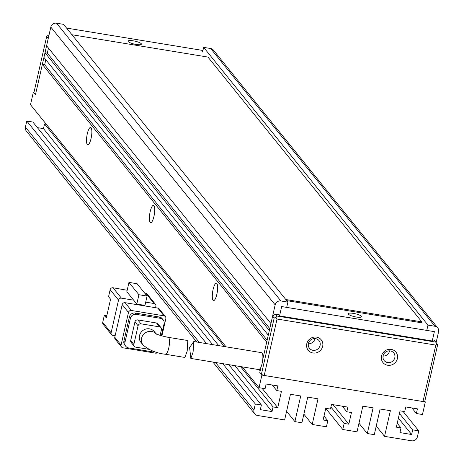 <?xml version="1.0" encoding="UTF-8"?>
<svg xmlns="http://www.w3.org/2000/svg" width="464" height="464" viewBox="0 0 464 464"><rect width="100%" height="100%" fill="white"/><g stroke="black" fill="none" stroke-linecap="round" stroke-linejoin="round"><path stroke-width="0.7" d="M397.375 358.631A8.335 7.836 -38.9 0 1 387.637 365.255A8.335 7.836 -38.9 0 1 381.501 356.021A8.335 7.836 -38.9 0 1 391.239 349.398A8.335 7.836 -38.9 0 1 397.375 358.631M383.131 355.784A6.125 5.759 141.1 0 0 384.198 360.592A6.125 5.759 141.1 0 0 390.23 362.43A6.125 5.759 141.1 0 0 394.8 357.698A6.125 5.759 141.1 0 0 393.733 352.889A6.125 5.759 141.1 0 0 387.701 351.051A6.125 5.759 141.1 0 0 383.131 355.784M322.666 346.359A8.335 7.836 -38.9 0 1 312.922 352.982A8.335 7.836 -38.9 0 1 306.785 343.749A8.335 7.836 -38.9 0 1 316.529 337.125A8.335 7.836 -38.9 0 1 322.666 346.359M308.415 343.511A6.125 5.759 141.1 0 0 309.488 348.319A6.125 5.759 141.1 0 0 315.52 350.158A6.125 5.759 141.1 0 0 320.09 345.425A6.125 5.759 141.1 0 0 319.023 340.617A6.125 5.759 141.1 0 0 312.985 338.778A6.125 5.759 141.1 0 0 308.415 343.511M383.067 356.091A6.125 5.759 141.1 0 0 389.511 351.144A6.125 5.759 141.1 0 0 389.569 350.836M308.357 343.818A6.125 5.759 141.1 0 0 314.795 338.871A6.125 5.759 141.1 0 0 314.859 338.563M277.043 319.029L264.225 375.463L422.982 401.54L435.806 345.106L277.043 319.029L275.883 317.347L274.183 317.997L261.365 374.431L264.225 375.463M422.982 401.54L424.798 401.273L437.616 344.839L435.812 342.125L277.049 316.048L275.883 317.347M261.365 374.431L259.794 372.482L261.052 366.943M435.806 345.106L436.978 343.807M262.775 359.368L272.612 316.048L275.477 314.099L278.516 314.598M432.5 339.892L434.24 340.176L435.812 342.125M272.612 316.048L274.183 317.997M277.049 316.048L275.477 314.099M46.707 36.343L48.279 38.292L35.455 94.726L33.884 92.777L46.707 36.343L49.085 34.725M133.272 40.832A6.861 1.502 -167.2 0 1 141.433 44.167A6.861 1.502 -167.2 0 1 136.207 44.469A6.861 1.502 -167.2 0 1 128.047 41.128A6.861 1.502 -167.2 0 1 133.272 40.832M353.411 313.397A6.861 1.502 -167.2 0 1 361.572 316.738A6.861 1.502 -167.2 0 1 356.352 317.034A6.861 1.502 -167.2 0 1 348.191 313.693A6.861 1.502 -167.2 0 1 353.411 313.397M279.56 315.897L432.251 340.976L434.374 331.65L281.683 306.571L279.56 315.897M202.93 50.472L66.561 28.072M189.608 347.565L193.749 341.521L193.105 352.077L190.832 358.423L189.608 347.565M190.832 358.428L258.895 369.605A8.578 2.239 -80.7 0 0 262.119 363.416A8.578 2.239 -80.7 0 0 261.679 352.681L193.749 341.521M155.962 333.657L154.321 331.621A8.578 8.068 141.1 0 0 145.876 329.046A8.578 8.068 141.1 0 0 139.478 335.669A8.578 8.068 141.1 0 0 140.975 342.403L143.069 344.996A8.578 8.068 -38.9 0 1 141.572 338.268A8.578 8.068 -38.9 0 1 147.54 331.772A8.578 8.068 -38.9 0 1 155.846 333.587M187.195 351.109L187.798 340.541L168.287 337.34A8.578 2.239 -80.7 0 1 168.734 348.075A8.578 2.239 -80.7 0 1 165.509 354.27L184.898 357.454L187.195 351.109M106.795 315.775L104.313 315.369L106.326 317.857L110.56 299.199L108.553 296.711L110.142 289.716L118.529 300.098L111.111 332.746A2.453 2.303 141.1 0 0 112.914 335.46L115.113 335.82M133.649 300.162L136.793 304.059L138.91 294.727L128.951 282.396L126.834 291.728L133.649 300.162L121.388 298.149L113.007 287.767L127.165 290.261M118.529 300.098A2.453 2.303 -38.9 0 1 121.388 298.149M155.55 307.702L155.881 306.234A2.453 2.303 -38.9 0 0 154.077 303.52L145.702 302.145M104.313 315.369L102.724 322.364A2.453 2.303 141.1 0 0 103.153 324.284L111.54 334.672M136.793 304.059L144.965 305.399L147.082 296.073L137.124 283.742L128.951 282.396M144.565 292.952L145.69 293.138L154.077 303.52M125.06 302.69L157.748 308.061L164.036 315.851L131.347 310.48L125.06 302.69A2.453 2.303 141.1 0 0 122.194 304.639L128.487 312.429L121.069 345.077L114.776 337.287A2.453 2.303 141.1 0 0 115.205 339.213L121.498 347.002A2.453 2.303 -38.9 0 1 121.069 345.077M164.036 315.851A2.453 2.303 -38.9 0 1 165.41 316.639L159.123 308.856A2.453 2.303 141.1 0 0 157.748 308.061M114.776 337.287L122.194 304.639M113.007 287.767A2.453 2.303 141.1 0 0 110.142 289.716M138.91 294.727L147.082 296.073M155.452 304.309L147.065 293.927A2.453 2.303 141.1 0 0 145.69 293.138M121.498 347.002A2.453 2.303 -38.9 0 0 122.873 347.791L155.556 353.162A2.453 2.303 -38.9 0 0 157.644 352.53M161.901 335.901L165.839 318.565A2.453 2.303 -38.9 0 0 165.41 316.639M128.487 312.429A2.453 2.303 -38.9 0 1 131.347 310.48M123.888 341.185A4.901 4.611 141.1 0 0 124.746 345.03L125.796 346.33A4.901 4.611 -38.9 0 1 124.938 342.484L123.888 341.185L129.398 316.935L130.448 318.229L124.938 342.484M159.407 317.022L160.457 318.321A4.901 4.611 -38.9 0 1 163.212 319.905L162.162 318.606A4.901 4.611 141.1 0 0 159.407 317.022L135.128 313.038A4.901 4.611 141.1 0 0 129.398 316.935M163.212 319.905A4.901 4.611 -38.9 0 1 164.07 323.75L161.344 335.739M155.046 351.747A4.901 4.611 -38.9 0 1 152.83 351.903L128.545 347.913A4.901 4.611 -38.9 0 1 125.796 346.33M130.448 318.229A4.901 4.611 -38.9 0 1 136.178 314.331L135.128 313.038M160.457 318.321L136.178 314.331M130.709 340.53A2.453 2.303 141.1 0 0 131.138 342.449L134.282 346.347A2.453 2.303 -38.9 0 1 133.852 344.421L130.709 340.53L134.949 321.871L138.092 325.769L133.852 344.421M156.49 322.99L159.633 326.888A2.453 2.303 -38.9 0 1 161.014 327.677L157.87 323.785A2.453 2.303 141.1 0 0 156.49 322.99L137.814 319.922A2.453 2.303 141.1 0 0 134.949 321.871M160.132 335.362L161.443 329.602A2.453 2.303 -38.9 0 0 161.014 327.677M134.282 346.347A2.453 2.303 -38.9 0 0 135.662 347.136L148.886 349.311M159.633 326.888L140.957 323.82L137.814 319.922M138.092 325.769A2.453 2.303 -38.9 0 1 140.957 323.82M286.706 300.637L421.602 322.799L421.817 321.865L207.965 57.084L71.949 34.742M285.801 299.524L421.817 321.865M213.086 289.553A8.822 2.303 -80.7 0 0 214.211 300.376A8.822 2.303 -80.7 0 0 216.862 294.228A8.822 2.303 -80.7 0 0 216.961 283.608A8.822 2.303 -80.7 0 0 213.086 289.553M150.185 211.677A8.822 2.303 -80.7 0 0 151.31 222.5A8.822 2.303 -80.7 0 0 153.961 216.352A8.822 2.303 -80.7 0 0 154.065 205.732A8.822 2.303 -80.7 0 0 150.185 211.677M87.29 133.8A8.822 2.303 -80.7 0 0 88.415 144.623A8.822 2.303 -80.7 0 0 91.066 138.475A8.822 2.303 -80.7 0 0 91.164 127.855A8.822 2.303 -80.7 0 0 87.29 133.8M45.826 59.752L44.677 64.792L42.346 64.409L35.455 94.726L33.362 92.127L34.005 92.237M424.798 401.273L425.32 401.923L261.887 375.08L259.794 372.482L260.165 370.852L259.15 369.593M202.577 52.026L203.638 47.363L427.976 325.119L434.977 326.267A4.901 4.611 -38.9 0 1 438.59 331.702L436.119 342.565M437.732 327.851L213.394 50.095A4.901 4.611 141.1 0 0 210.644 48.511L203.638 47.363M425.32 401.923L422.46 414.514L416.388 413.517L417.449 408.854L405.774 406.94L404.712 411.603L400.043 410.837L396.337 427.158L401.006 427.924L397.225 423.243M226.038 346.823L30.496 104.719L33.362 92.127M199.329 342.438L25.41 127.107A4.901 4.611 141.1 0 0 26.268 130.958L196.73 342.009M25.41 127.107L26.79 121.046L206.561 343.627M212.628 344.624L32.863 122.044L26.79 121.046M37.364 127.623L43.477 128.627L44.532 123.958L224.303 346.538M46.267 124.248L44.532 123.958M262.647 354.206L263.662 355.459L266.678 342.165L42.346 64.409M261.887 375.08L259.028 387.672L242.225 366.867M43.935 57.414L44.991 52.751L269.329 330.507L268.267 335.17L43.935 57.414M48.471 48.094L47.328 53.134L44.991 52.751M50.82 27.098L46.58 45.75L270.918 323.512L275.158 304.854A4.901 4.611 -38.9 0 1 280.888 300.956L56.55 23.2A4.901 4.611 141.1 0 0 50.82 27.098L275.158 304.854M56.55 23.2L63.556 24.348L287.889 302.11L286.833 306.774M222.749 363.672L255.322 403.993L261.389 404.991L260.327 409.654L272.003 411.574L273.064 406.911L277.733 407.676L281.439 391.355L276.77 390.584L277.832 385.92L266.156 384.006L265.101 388.67L259.028 387.672M255.322 403.993L253.941 410.06L215.516 362.483M402.984 411.319L418.748 430.841L417.374 436.902A4.901 4.611 -38.9 0 1 411.643 440.8L384.563 436.351L390.386 410.698L380.115 409.01L374.286 434.664L367.285 433.515L373.114 407.862L362.836 406.174L357.013 431.827L342.768 429.484L344.149 423.423L348.818 424.189L351.463 412.531L346.794 411.765L347.855 407.102L331.511 404.417L330.455 409.08L325.78 408.314L323.135 419.972L327.804 420.738L326.424 426.805L312.185 424.461L318.014 398.814L307.736 397.126L301.913 422.774L294.907 421.625L300.736 395.972L290.464 394.284L284.635 419.937L257.549 415.489A4.901 4.611 -38.9 0 1 253.941 410.06M418.748 430.841L412.682 429.844L411.62 434.507L399.945 432.587L401.006 427.924M427.976 325.119L426.915 329.782M411.881 407.943L416.388 413.517M261.963 388.153L277.733 407.676M272.003 411.574L234.929 365.673M218.741 345.628L43.477 128.627M294.907 421.625L286.59 411.33M312.185 424.461L303.868 414.166M348.818 424.189L333.048 404.666M342.768 429.484L325.757 408.424M367.285 433.515L358.968 423.214M384.563 436.351L376.246 426.056M398.39 418.122L411.62 434.507M287.889 302.11L280.888 300.956M267.125 340.211L44.677 64.792M272.264 385.01L276.77 390.584M240.491 366.583L273.064 406.911M228.822 364.669L261.389 404.991M327.804 420.738L324.023 416.057M346.794 411.765L342.293 406.186M344.149 423.423L330.913 407.044M399.446 413.459L412.682 429.844M47.328 53.134L269.775 328.553M111.111 332.746L102.724 322.364M260.548 369.17L259.881 369.06M210.644 48.511L434.977 326.267M143.069 344.996C149.141 350.204 156.623 353.295 165.509 354.27M156.414 334.219L155.695 333.494C157.65 334.753 161.843 336.035 168.287 337.34M212.918 362.053L254.8 413.905"/></g></svg>
